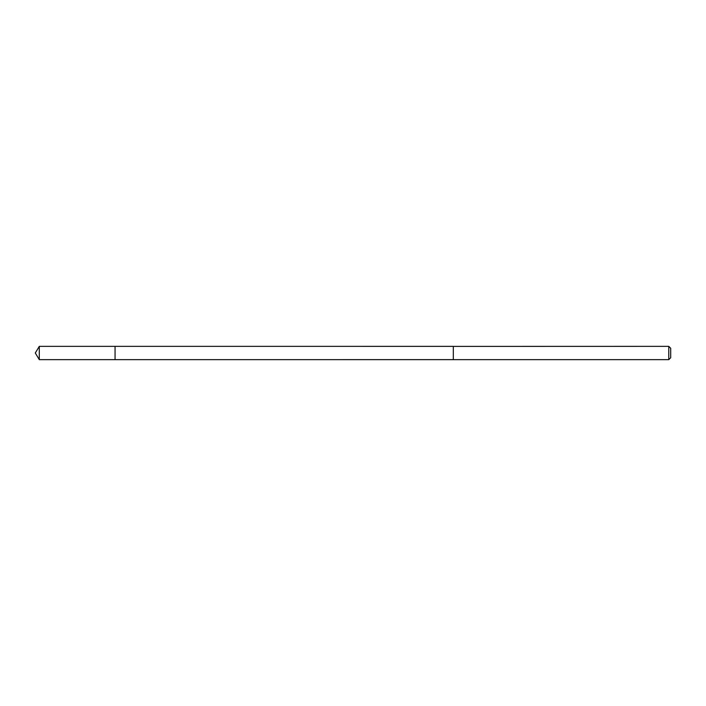 <?xml version="1.0" encoding="UTF-8"?>
<svg xmlns="http://www.w3.org/2000/svg" width="706" height="706" viewBox="0 0 706 706"><rect width="100%" height="100%" fill="white"/><g stroke="black" fill="none" stroke-linecap="round" stroke-linejoin="round"><path stroke-width="0.53" stroke-dasharray="3.53 2.65" d="M115.06 359.601L115.06 346.355L115.06 359.601M39.298 359.645L39.298 346.355M453.323 359.636L453.323 346.364M453.323 359.645L453.323 346.355M668.785 359.645L668.785 346.355M670.7 357.73L670.7 348.27"/><path stroke-width="1.06" d="M115.06 359.645L115.06 346.355L39.298 346.355L39.298 359.645L115.06 359.645L115.06 346.355L453.323 346.364L453.323 359.636L39.298 359.645L35.3 353L39.298 359.645M453.323 346.399L453.323 359.645L668.785 359.645L668.785 346.355L453.323 346.399M668.785 346.355L670.7 348.27L670.7 357.73L668.785 359.645M35.3 353L39.298 346.355"/></g></svg>
